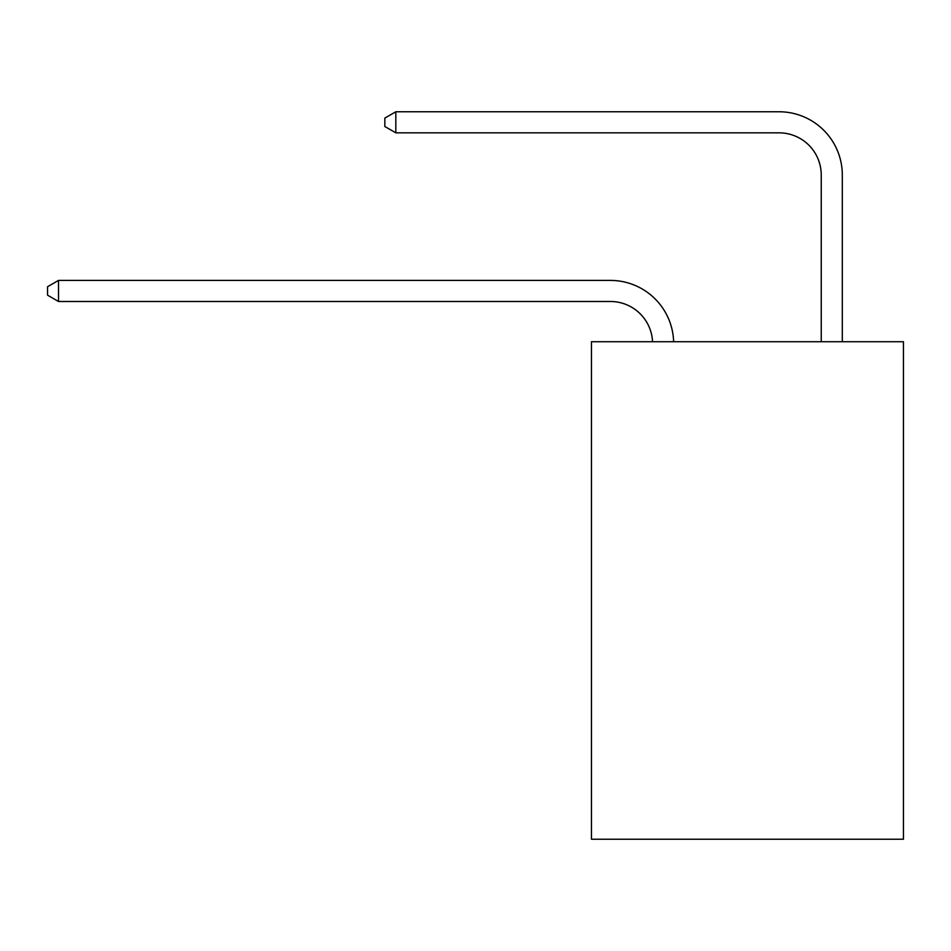 <?xml version="1.0" encoding="UTF-8"?>
<svg xmlns="http://www.w3.org/2000/svg" width="951" height="951" viewBox="0 0 951 951"><rect width="100%" height="100%" fill="white"/><g stroke="black" fill="none" stroke-linecap="round" stroke-linejoin="round"><path stroke-width="1.43" d="M903.45 341.718L903.45 839.234L591.451 839.234L591.451 341.718L903.45 341.718M610.423 301.491A42.165 42.165 0 0 1 652.541 341.718A42.165 42.165 0 0 0 610.423 301.491A42.165 42.165 0 0 1 652.541 341.718A42.165 42.165 0 0 0 610.423 301.491A42.165 42.165 0 0 1 652.541 341.718A42.165 42.165 0 0 0 610.423 301.491A42.165 42.165 0 0 1 652.541 341.718A42.165 42.165 0 0 0 610.423 301.491A42.165 42.165 0 0 1 652.541 341.718A42.165 42.165 0 0 0 610.423 301.491A42.165 42.165 0 0 1 652.541 341.718A42.165 42.165 0 0 0 610.423 301.491A42.165 42.165 0 0 1 652.541 341.718A42.165 42.165 0 0 0 610.423 301.491A42.165 42.165 0 0 1 652.541 341.718A42.165 42.165 0 0 0 610.423 301.491A42.165 42.165 0 0 1 652.541 341.718A42.165 42.165 0 0 0 610.423 301.491A42.165 42.165 0 0 1 652.541 341.718A42.165 42.165 0 0 0 610.423 301.491A42.165 42.165 0 0 1 652.541 341.718A42.165 42.165 0 0 0 610.423 301.491L58.51 301.491L47.55 295.167L47.55 286.738L58.51 280.414L610.423 280.414A63.242 63.242 0 0 1 673.629 341.718M821.236 341.718L821.236 175.008A42.165 42.165 0 0 0 779.071 132.843L395.818 132.843L384.846 126.519L384.846 118.09L395.818 111.766L779.071 111.766A63.242 63.242 0 0 1 842.313 175.008L842.313 341.718M58.51 301.491L58.51 280.414L610.423 280.414M821.236 175.008A42.165 42.165 0 0 0 779.071 132.843A42.165 42.165 0 0 1 821.236 175.008A42.165 42.165 0 0 0 779.071 132.843A42.165 42.165 0 0 1 821.236 175.008A42.165 42.165 0 0 0 779.071 132.843A42.165 42.165 0 0 1 821.236 175.008A42.165 42.165 0 0 0 779.071 132.843A42.165 42.165 0 0 1 821.236 175.008A42.165 42.165 0 0 0 779.071 132.843A42.165 42.165 0 0 1 821.236 175.008A42.165 42.165 0 0 0 779.071 132.843A42.165 42.165 0 0 1 821.236 175.008A42.165 42.165 0 0 0 779.071 132.843A42.165 42.165 0 0 1 821.236 175.008A42.165 42.165 0 0 0 779.071 132.843A42.165 42.165 0 0 1 821.236 175.008A42.165 42.165 0 0 0 779.071 132.843A42.165 42.165 0 0 1 821.236 175.008A42.165 42.165 0 0 0 779.071 132.843A42.165 42.165 0 0 1 821.236 175.008A42.165 42.165 0 0 0 779.071 132.843M395.818 132.843L395.818 111.766L779.071 111.766"/></g></svg>
